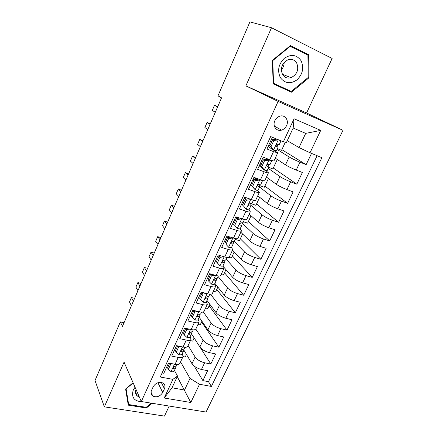 <?xml version="1.0" encoding="UTF-8"?>
<svg xmlns="http://www.w3.org/2000/svg" width="438" height="438" viewBox="0 0 438 438"><rect width="100%" height="100%" fill="white"/><g stroke="black" fill="none" stroke-linecap="round" stroke-linejoin="round"><path stroke-width="0.66" d="M274.872 120.664C272.25 125.914 276.498 131.822 281.552 130.124C283.769 129.418 285.439 127.929 286.556 125.657C289.25 120.384 284.87 114.296 279.663 116.234C277.533 116.99 275.935 118.463 274.872 120.664M271.505 27.742L245.871 85.881L306.584 112.966L332.13 58.468L271.505 27.742L249.923 21.9L217.976 95.851L221.546 97.871L122.448 326.387L120.324 321.914L95.013 380.507L104.348 406.853L164.474 416.1L169.183 406.053M306.584 112.966L342.987 130.3L206.057 412.043L141.31 401.526L278.114 101.419L342.987 130.3M272.37 137.286L266.983 149.002L273.52 151.614L269.764 159.722C272.414 160.741 273.827 161.118 274.002 160.856L277.719 152.862M269.764 159.722L263.227 157.165L257.637 169.314L264.18 171.795L260.484 179.777C263.129 180.735 264.563 181.042 264.787 180.68L268.439 172.818M260.484 179.777L253.941 177.352L248.439 189.309L254.982 191.658L251.341 199.52C253.991 200.423 255.447 200.653 255.715 200.204L259.307 192.474M251.341 199.52L244.804 197.22L239.383 208.997L245.926 211.215L242.345 218.956C244.995 219.805 246.474 219.964 246.78 219.427L250.312 211.822M242.345 218.956L235.803 216.788L230.47 228.379L237.013 230.476L233.481 238.097C236.137 238.891 237.631 238.978 237.976 238.36L241.453 230.875M233.481 238.097L226.944 236.049L221.694 247.465L228.231 249.436L224.754 256.942C227.41 257.686 228.926 257.708 229.309 257.007L232.731 249.644M224.754 256.942L218.217 255.015L213.049 266.255L219.58 268.116L216.158 275.507C218.814 276.203 220.352 276.159 220.768 275.376L224.136 268.133M216.158 275.507L209.627 273.695L204.535 284.766L211.067 286.512L207.694 293.794C210.349 294.44 211.904 294.336 212.359 293.471L215.671 286.342M207.694 293.794L201.162 292.091L196.147 303.003L202.674 304.634L199.356 311.807C202.006 312.409 203.582 312.239 204.07 311.303L207.327 304.29M199.356 311.807L192.824 310.219L187.886 320.961L194.406 322.488L191.138 329.557C193.788 330.11 195.381 329.885 195.901 328.872L199.109 321.968M191.138 329.557L184.612 328.073L179.744 338.662L186.265 340.085L183.04 347.049C185.69 347.558 187.3 347.268 187.853 346.19L191.012 339.395M183.04 347.049L176.519 345.664L171.723 356.099L178.239 357.419C180.889 357.901 182.504 357.583 183.079 356.461L182.257 353.669M183.807 349.984L192.003 363.737C194.001 366.475 197.149 368.385 201.458 369.48L207.628 370.696L202.882 380.622L194.198 366.091M188.126 345.598L195.145 357.047C197.166 359.757 200.336 361.662 204.645 362.774L210.815 364.027L199.92 346.978M210.815 364.027L215.633 353.959L209.457 352.65C205.143 351.506 201.956 349.601 199.892 346.945L191.477 333.783M199.17 317.211L207.902 329.913C210.021 332.486 213.246 334.375 217.571 335.579L223.747 336.981L218.863 347.197L201.584 321.979M206.966 300.408L216.022 312.633C218.212 315.125 221.469 316.997 225.8 318.256L231.981 319.762L227.026 330.126L209.123 305.795M214.872 283.364L224.261 295.103C226.517 297.506 229.813 299.362 234.155 300.682L240.336 302.291L235.31 312.803L216.766 289.392M224.179 267.569L232.627 277.314C234.949 279.625 238.277 281.47 242.63 282.849L248.811 284.563L243.709 295.234L224.513 272.759M232.507 250.125L241.114 259.263C243.501 261.481 246.873 263.309 251.226 264.749L257.413 266.572L252.233 277.402L232.364 255.901M240.812 232.266L249.72 240.944C252.184 243.063 255.595 244.875 259.958 246.38L266.14 248.319L260.889 259.301L240.331 238.809M249.233 214.144L258.464 222.345C260.999 224.365 264.448 226.161 268.817 227.738L274.998 229.786L269.671 240.938L248.401 221.475M257.779 195.753L267.339 203.473C269.945 205.389 273.438 207.169 277.818 208.806L283.994 210.974L278.584 222.296L256.591 203.9M266.457 177.094L276.345 184.305C279.033 186.117 282.565 187.875 286.95 189.588L293.126 191.877L287.629 203.369L264.897 186.079M275.261 158.151L285.494 164.847C288.259 166.549 291.834 168.291 296.225 170.07L302.395 172.484L296.816 184.157L273.317 168M273.52 151.614L277.73 152.84L268.116 146.533M264.18 171.795C266.824 172.775 268.253 173.109 268.456 172.786L265.735 170.546M262.335 168.126L259.208 165.903M254.982 191.658C257.632 192.583 259.077 192.84 259.329 192.43L257.281 190.404M251.762 186.035L250.432 184.984M245.926 211.215C248.576 212.091 250.049 212.271 250.333 211.773L248.658 209.802M242.751 204.623L241.787 203.779M237.013 230.476C239.663 231.291 241.152 231.406 241.48 230.821L240.029 228.822M234.199 223.194L233.268 222.296M228.231 249.436C230.886 250.202 232.392 250.251 232.759 249.578L231.461 247.508M225.767 241.491L224.875 240.544M219.58 268.116C222.236 268.833 223.769 268.812 224.168 268.061L222.98 265.882M217.467 259.526L216.602 258.529M211.067 286.512C213.722 287.18 215.266 287.098 215.71 286.266L214.598 283.955M209.282 277.298L208.45 276.258M202.674 304.634C205.329 305.253 206.895 305.111 207.371 304.202L206.331 301.766M201.212 294.818L200.412 293.728M194.406 322.488C197.062 323.063 198.644 322.855 199.153 321.875L198.19 319.318M193.262 312.086L192.49 310.953M186.265 340.085C188.915 340.611 190.514 340.348 191.056 339.291L190.163 336.614M185.422 329.108L184.798 328.117M162.722 392.475L164.458 388.736C165.46 386.234 164.929 384.318 162.876 382.987C158.928 381.618 155.704 382.878 153.201 386.759L151.471 390.537C150.524 392.913 150.979 394.769 152.84 396.1C156.815 397.655 160.111 396.45 162.722 392.475L157.904 382.724M287.257 140.713L299.006 147.551L305.697 133.382L293.17 128.027L286.479 142.383L283.359 141.813L270.646 136.579L160.248 377.014L172.9 379.346L177.505 376.056L174.455 370.477M283.359 141.813L294.079 118.764L320.72 130.382L310.022 152.785L321.886 157.669L211.395 386.442L199.514 384.252L190.809 402.495L164.212 398.022L172.9 379.346M277.03 149.38L289.19 156.985L285.494 164.847M268.237 168.345L279.986 176.558L276.345 184.305M259.57 187.026L270.925 195.841L267.339 203.473M250.815 205.258L261.995 214.828L258.464 222.345M242.126 223.134L253.202 233.536L249.72 240.944M234.308 241.469L244.541 251.965L241.114 259.263M226.128 259.099L236.005 270.126L232.627 277.314M208.718 275.672L209.55 276.712M218.064 276.482L227.596 288.018L224.261 295.103M201.026 292.392L201.83 293.476M205.504 298.431L205.882 298.946M210.569 294.216L219.307 305.653L216.022 312.633M203.298 311.965L211.138 323.03L207.902 329.913M195.791 329.08L203.084 340.162L199.892 346.945M202.882 380.622L208.493 381.673L317.123 155.709M289.19 156.985C291.987 158.638 295.584 160.368 299.975 162.18L306.146 164.644L311.522 153.404M296.816 184.157L290.64 181.814C286.255 180.078 282.707 178.326 279.986 176.558M287.629 203.369L281.453 201.151C277.073 199.487 273.564 197.713 270.925 195.841M278.584 222.296L272.403 220.199C268.029 218.6 264.563 216.81 261.995 214.828M269.671 240.938L263.484 238.956C259.121 237.423 255.693 235.617 253.202 233.536M260.889 259.301L254.702 257.435C250.344 255.967 246.961 254.144 244.541 251.965M252.233 277.402L246.052 275.639C241.705 274.237 238.354 272.398 236.005 270.126M243.709 295.234L237.527 293.58C233.186 292.239 229.873 290.383 227.596 288.018M235.31 312.803L229.129 311.259C224.793 309.973 221.519 308.106 219.307 305.653M227.026 330.126L220.845 328.681C216.52 327.454 213.284 325.571 211.138 323.03M218.863 347.197L212.687 345.85C208.368 344.684 205.17 342.784 203.084 340.162M162.104 372.962L163.817 373.28L168.548 363.003L175.058 364.285C177.713 364.75 179.334 364.405 179.919 363.255L183.029 356.565M177.505 376.056L172.024 387.805L184.524 390.023L190.01 378.405L199.514 384.252M177.237 376.636L190.809 402.495M180.56 361.876L190.01 378.405M245.871 85.881L278.114 101.419M141.31 401.526L124.058 362.144L104.348 406.853M124.031 322.735L120.324 321.914M208.493 381.673L211.395 386.442M186.462 354.435L185.247 357.047L183.018 356.592M306.146 164.644L281.864 149.659M194.144 337.95L192.676 341.103L190.442 340.616M201.929 321.229L200.204 324.936L197.971 324.416M209.829 304.273L207.836 308.555L205.603 307.996M217.839 287.076L215.578 291.943L213.344 291.352M225.97 269.633L223.424 275.102L221.19 274.478M234.215 251.938L231.379 258.026L229.014 257.325M242.575 233.985L239.444 240.708L235.266 239.4M251.062 215.77L247.629 223.145L243.451 221.765M259.674 197.281L255.923 205.329L251.582 203.823M268.417 178.523L264.344 187.261L259.729 185.575M277.287 159.481L272.885 168.931L268.708 167.327M285.346 142.18L281.546 150.333L277.374 148.646M310.022 152.785L299.006 147.551M172.024 387.805L164.212 398.022M294.079 118.764L293.17 128.027M320.72 130.382L305.697 133.382M133.086 382.752L125.602 388.966L128.268 405.155L146.374 408.013L152.068 403.272M290.405 45.607L272.37 60.373L273.17 83.822L291.44 92.199L308.894 77.86L308.653 54.723L290.405 45.607M146.051 407.285L146.374 408.013M308.653 54.723L304.547 53.425L289.825 46.078M287.646 90.458L288.127 90.058M308.106 77.559L308.894 77.86M172.572 363.792L170.7 364.23L168.345 369.327L171.099 371.692C172.802 371.966 173.848 371.714 174.236 370.948L175.682 367.832M169.709 363.228L167.568 367.871L168.345 369.327M177.231 364.493L176.656 365.735L174.767 366.568C173.355 367 172.966 367.668 173.601 368.561L175.72 367.756L176.142 366.277M133.366 301.213L131.395 297.544L134.181 298.218L134.45 298.716M131.422 305.697L129.473 301.99L131.395 297.544M170.7 364.23L170.207 363.326M135.035 387.208L133.234 390.066C131.165 397.627 134.307 401.52 142.651 401.745M136.026 389.464C134.981 392.125 135.402 394.31 137.286 396.012L139.372 397.107M151.219 403.135L146.204 407.307L128.668 404.526L126.089 388.851L133.179 382.965M127.825 402.462L128.668 404.526M280.391 77.674C284.914 83.543 290.449 84.271 296.997 79.858C302.778 74.148 304.136 67.764 301.076 60.707C296.657 54.657 291.084 53.852 284.35 58.287C278.464 64.183 277.144 70.644 280.391 77.674M282.57 74.564C284.645 77.646 287.476 78.687 291.062 77.685C297.21 74.416 299.088 69.516 296.685 62.984C294.544 59.716 291.577 58.681 287.788 59.886C281.82 63.368 280.079 68.257 282.57 74.564M284.114 62.475C284.131 65.311 283.2 67.786 281.316 69.894M289.748 46.143L307.903 55.111L308.149 77.521L291.237 91.416L273.148 83.198M291.237 91.416L273.542 83.291L272.775 60.586L290.23 46.291M273.148 83.116L273.542 83.291M272.37 60.439L272.775 60.586M180.823 346.578L178.605 347.077L176.224 352.251L178.967 354.692C180.67 354.994 181.71 354.78 182.077 354.052L183.544 350.887M177.686 345.91L175.414 350.838L176.224 352.251M185.208 347.301L184.529 348.763L182.668 349.519C181.212 349.973 180.839 350.652 181.551 351.555L183.577 350.816L183.998 349.289M139.897 286.145L137.85 282.603L140.636 283.315L140.921 283.791M137.932 290.684L135.906 287.104L137.85 282.603M178.605 347.077L177.959 345.971M189.189 329.113L186.632 329.672L184.212 334.917L186.949 337.446C188.652 337.769 189.681 337.594 190.026 336.915L191.521 333.696M185.778 328.336L183.369 333.559L184.212 334.917M193.3 329.858L192.517 331.55L190.689 332.218C189.183 332.699 188.827 333.395 189.616 334.293L191.548 333.63L191.964 332.048M146.516 270.881L144.387 267.481L147.179 268.226L147.469 268.686M144.524 275.48L142.421 272.036L144.387 267.481M186.632 329.672L185.789 328.341M197.675 311.402L194.779 312.009L192.32 317.336L195.047 319.943C196.75 320.298 197.768 320.162 198.096 319.526L199.613 316.258M194.779 312.009L193.892 310.717L191.444 316.028L192.32 317.336M193.892 310.717L194.417 310.608M200.648 313.991L198.819 314.659C197.275 315.174 196.936 315.88 197.801 316.778L199.64 316.192L200.046 314.555M153.218 255.431L151.006 252.168L153.798 252.95L154.099 253.394M151.198 260.09L149.013 256.777L151.006 252.168M206.287 293.427L203.046 294.084L200.549 299.488L203.265 302.182C204.973 302.565 205.975 302.466 206.282 301.881L207.82 298.557M202.81 292.704L202.531 292.453M203.046 294.084L202.121 292.841L199.64 298.234L200.549 299.488M202.121 292.841L203.205 292.628M208.866 296.274L207.037 296.838C205.488 297.397 205.17 298.114 206.079 298.995L207.847 298.502L208.236 296.794M160.001 239.783L157.707 236.657L160.505 237.484L160.817 237.905M157.959 244.497L155.687 241.333L157.707 236.657M215.025 275.195L211.434 275.891L208.904 281.377L211.609 284.152C213.311 284.574 214.308 284.514 214.587 283.977L216.153 280.599M210.377 274.911L209.413 274.155M211.434 275.891L210.475 274.703L207.957 280.172L208.904 281.377M210.475 274.703L212.118 274.385M217.21 278.294L215.343 278.754C213.837 279.351 213.536 280.079 214.439 280.944L216.18 280.544L216.547 278.771M166.878 223.938L164.496 220.955L167.617 222.225M164.803 228.713L162.449 225.685L164.496 220.955M223.895 256.69L219.953 257.418L217.379 262.986L220.073 265.855C221.781 266.309 222.761 266.288 223.019 265.806L224.612 262.367M218.507 257.265L217.522 256.531M219.953 257.418L218.956 256.29L216.399 261.842L217.379 262.986M218.956 256.29L221.163 255.885M225.674 260.046L223.774 260.396C222.312 261.032 222.033 261.771 222.931 262.625L224.634 262.324L224.968 260.462M173.837 207.886L171.368 205.055L174.505 206.342M171.74 212.72L169.298 209.846L171.368 205.055M228.603 247.207L232.906 237.916L228.598 238.666L225.992 244.322L228.669 247.278C230.372 247.766 231.341 247.793 231.576 247.361L233.197 243.867M228.669 247.278L225.992 244.322M226.747 239.367L225.745 238.65M228.598 238.666L227.563 237.599L224.968 243.232M227.563 237.599L230.333 237.111M229.463 236.838L229.857 237.193M234.27 241.519L232.337 241.765C230.925 242.433 230.656 243.183 231.549 244.026L233.219 243.824L233.503 241.875M180.889 191.625L178.332 188.948L181.48 190.256M178.764 196.525L176.235 193.799L178.332 188.948M241.634 218.721L237.374 219.63L234.73 225.373L237.396 228.422C239.099 228.943 240.057 229.014 240.265 228.636L241.913 225.083M237.396 228.422L234.73 225.373M235.113 221.201L234.089 220.511M241.809 218.885L243.594 219.334M237.374 219.63L236.301 218.617L233.668 224.344M236.301 218.617L239.646 218.058M238.655 218.223L237.188 217.243M235.688 217.029L237.637 218.392M242.997 222.718L241.031 222.849C239.663 223.55 239.416 224.311 240.292 225.143L241.929 225.044L242.143 222.986M188.033 175.151L185.378 172.632L188.548 173.968M185.882 180.117L183.254 177.549L185.378 172.632M250.158 199.104L250.739 199.591L246.293 200.297L243.605 206.128L246.26 209.276C247.957 209.829 248.899 209.944 249.085 209.621L250.76 206.008M246.26 209.276L243.605 206.128M243.599 202.767L242.559 202.099M250.739 199.591L253.35 200.139M246.293 200.297L245.176 199.345L242.499 205.159M245.176 199.345L249.091 198.726M246.211 199.18L244.399 198.102M244.18 198.573L245.351 199.317M248.642 198.797L248.215 198.419M251.855 203.621L249.863 203.643C248.543 204.371 248.313 205.148 249.178 205.969L250.777 205.98L250.881 203.785M195.271 158.463L192.523 156.109L195.704 157.461M193.087 163.494L190.371 161.085L192.523 156.109M255.343 180.659L254.188 179.777L258.639 179.115L259.811 179.996L255.343 180.659L252.616 186.583L255.255 189.829C256.953 190.421 257.883 190.585 258.037 190.322L259.745 186.643M255.255 189.829L251.472 185.679L252.616 186.583M252.217 184.064L251.149 183.418M258.639 179.115L259.203 179.301M259.811 179.996L262.57 180.478M254.188 179.777L251.472 185.679M260.845 184.234L258.836 184.135C257.56 184.896 257.347 185.685 258.196 186.5L259.756 186.621L259.646 184.239M254.062 180.056L252.978 179.449M252.797 179.837L253.865 180.478M256.717 179.399L253.843 177.571M202.602 141.556L199.761 139.366L202.953 140.746M200.39 146.653L197.576 144.409L199.761 139.366M264.541 160.719L263.342 159.897L267.804 159.279L269.02 160.089L264.541 160.719L261.765 166.73L264.393 170.081L267.136 170.716L268.866 166.977M264.393 170.081L263.205 169.232L260.583 165.892L261.765 166.73M260.96 165.077L259.871 164.458M267.804 159.279L269.129 159.476M269.02 160.089L271.735 160.801L271.664 160.417M263.342 159.897L260.583 165.892M269.983 164.546L267.952 164.332C266.72 165.121 266.523 165.914 267.361 166.725L268.877 166.96L268.62 165.17L267.93 164.338M262.784 161.113L261.683 160.522M261.546 160.823L262.636 161.436M264.678 159.711L262.603 158.523M210.032 124.425L207.092 122.405L210.3 123.806M207.793 129.588L204.88 127.513L207.092 122.405M277.747 139.503L278.376 139.875L273.881 140.456L271.067 146.571L273.679 150.02L276.373 150.809L278.135 147.004M273.679 150.02L272.447 149.243L269.835 145.799L268.724 145.208M278.376 139.875L280.72 140.724M273.881 140.456L272.644 139.706L269.835 145.799L271.067 146.571M272.644 139.706L276.904 139.158M279.258 144.551L277.216 144.211C276.028 145.022 275.847 145.832 276.663 146.637L278.141 146.987L277.687 145.613L276.553 144.649M271.642 141.879L270.52 141.31M270.421 141.518L271.538 142.109M272.611 139.771L271.494 139.185M217.56 107.064L214.516 105.219L217.741 106.642M215.293 112.298L212.277 110.398L214.516 105.219M195.145 357.047L192.003 363.737M204.645 362.774L201.458 369.48M299.975 162.18L296.225 170.07M290.64 181.814L286.95 189.588M281.453 201.151L277.818 208.806M272.403 220.199L268.817 227.738M263.484 238.956L259.958 246.38M254.702 257.435L251.226 264.749M246.052 275.639L242.63 282.849M237.527 293.58L234.155 300.682M229.129 311.259L225.8 318.256M220.845 328.681L217.571 335.579M212.687 345.85L209.457 352.65M178.239 357.419L175.058 364.285M161.293 382.44L164.458 388.736M174.483 364.17L171.028 371.638M173.278 367.591L173.831 368.599M182.465 346.929L178.896 354.632M181.151 350.614L181.715 351.577M190.563 329.425L186.878 337.38M189.139 333.389L189.72 334.303M198.775 311.67L194.981 319.877M197.248 315.918L197.839 316.778M207.119 293.646L203.199 302.11M205.488 298.196L206.079 298.995M215.584 275.349L211.543 284.081M213.853 280.216L214.439 280.944M224.179 256.772L220.007 265.784M222.356 261.973L222.931 262.625M231.001 243.457L231.549 244.026M241.699 218.901L237.33 228.346M239.789 224.656L240.292 225.143M250.629 199.608L246.194 209.194M248.718 205.575L249.178 205.969M259.696 180.013L255.19 189.747M257.801 186.194L258.196 186.5M268.905 160.105L264.333 169.999M267.043 166.5L267.361 166.725M278.261 139.892L273.613 149.938M274.352 126.084L281.552 130.124M151.001 392.174L152.84 396.1M173.218 367.854L173.601 368.561M135.457 391.802L137.286 396.012M282.384 74.236L291.062 77.685M181.108 350.805L181.551 351.555M189.117 333.51L189.616 334.293M200.62 314.084L201.513 312.157M197.242 315.962L197.801 316.778M208.844 296.362L209.851 294.188M217.188 278.371L218.31 275.951M225.658 260.117L226.9 257.435M234.253 241.584L235.622 238.639M242.981 222.772L244.475 219.553M251.845 203.67L253.471 200.171M260.845 184.278L262.559 180.582M269.983 164.579L271.724 160.817M279.263 144.573L280.993 140.839"/></g></svg>

